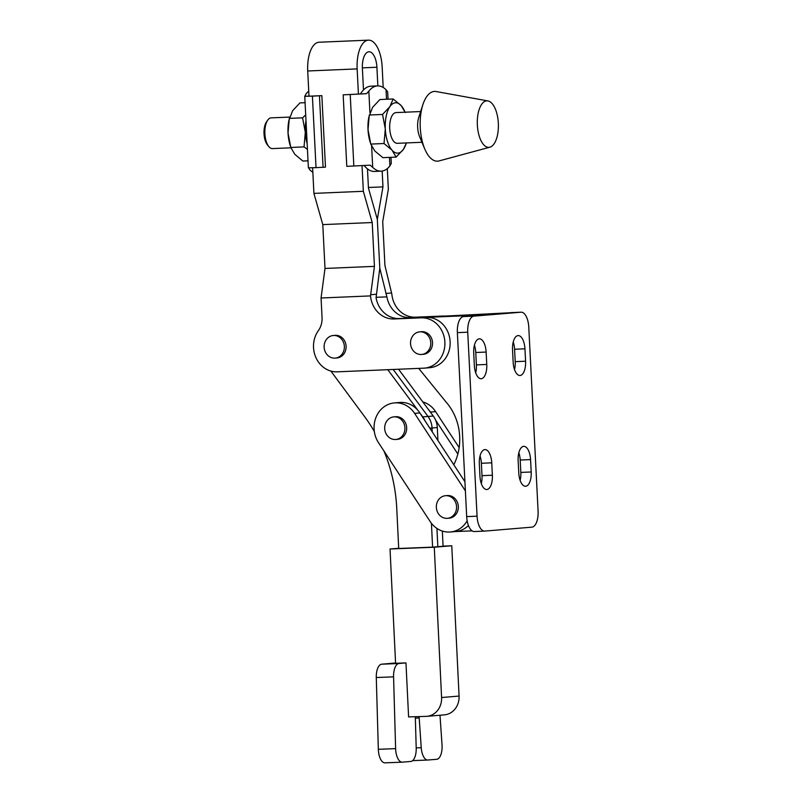 <?xml version="1.0" encoding="UTF-8"?>
<svg xmlns="http://www.w3.org/2000/svg" width="803" height="803" viewBox="0 0 803 803"><rect width="100%" height="100%" fill="white"/><g stroke="black" fill="none" stroke-linecap="round" stroke-linejoin="round"><path stroke-width="1.2" d="M395.377 439.502A11.342 10.118 85.2 0 1 384.707 428.812A11.342 10.118 85.2 0 1 393.861 416.867A11.342 10.118 85.2 0 1 394.233 416.847A11.342 10.118 85.2 0 1 404.903 427.537A11.342 10.118 85.2 0 1 395.749 439.482A11.342 10.118 85.2 0 1 395.377 439.502M393.861 416.867L395.608 416.727A11.342 10.118 85.2 0 1 395.979 416.697A11.342 10.118 85.2 0 1 406.649 427.397A11.342 10.118 85.2 0 1 397.495 439.331L395.749 439.482M467.175 520.826A25.214 22.484 85.2 0 1 450.302 531.987A25.214 22.484 85.2 0 1 430.147 521.508L378.494 442.674A25.214 22.484 85.2 0 1 383.121 407.533A25.214 22.484 85.2 0 1 394.454 402.905A25.214 22.484 85.2 0 1 414.609 413.384L465.389 490.894M447.03 518.336A11.342 10.118 85.2 0 1 436.36 507.647A11.342 10.118 85.2 0 1 445.514 495.702A11.342 10.118 85.2 0 1 445.876 495.682A11.342 10.118 85.2 0 1 456.556 506.382A11.342 10.118 85.2 0 1 447.401 518.316A11.342 10.118 85.2 0 1 447.03 518.336M445.514 495.702L447.261 495.561A11.342 10.118 85.2 0 1 447.632 495.541A11.342 10.118 85.2 0 1 458.302 506.231A11.342 10.118 85.2 0 1 449.148 518.176L447.401 518.316M468.45 525.523A25.214 22.484 85.2 0 1 455.542 531.556L450.302 531.987M394.454 402.905L399.703 402.464A25.214 22.484 85.2 0 1 419.859 412.943L464.927 481.74M422.79 401.901A25.214 22.484 85.2 0 1 435.597 411.628L459.165 447.602M428.421 409.49A25.214 22.484 85.2 0 1 430.348 412.069L430.508 412.31M435.557 420.029L457.851 454.046M334.821 358.128A11.342 10.118 85.2 0 1 324.151 347.438A11.342 10.118 85.2 0 1 333.305 335.493A11.342 10.118 85.2 0 1 333.677 335.473A11.342 10.118 85.2 0 1 344.346 346.163A11.342 10.118 85.2 0 1 335.192 358.108A11.342 10.118 85.2 0 1 334.821 358.128M335.192 358.108L336.939 357.957A11.342 10.118 -94.8 0 0 346.093 346.023A11.342 10.118 -94.8 0 0 335.423 335.323A11.342 10.118 -94.8 0 0 335.052 335.353L333.305 335.493M383.202 87.467L382.148 66.81A27.734 12.537 87.6 0 0 368.477 40.15A27.734 12.537 87.6 0 0 368.246 40.16A27.734 12.537 87.6 0 0 357.144 68.897L358.419 94.102L343.172 94.844L346.786 166.341L370.133 165.177L372.702 167.365A42.82 19.362 87.6 0 0 381.174 171.159A42.82 19.362 87.6 0 0 381.525 171.129A42.82 19.362 87.6 0 0 389.907 165.93L391.292 163.38L390.981 157.328M312.407 96.149L304.759 96.33L308.382 167.827L316.031 167.646L312.407 96.149L321.852 95.647L308.994 96.189L307.72 70.985A27.734 12.537 -92.4 0 1 318.821 42.248A27.734 12.537 -92.4 0 1 319.052 42.238A27.734 12.537 -92.4 0 1 319.283 42.228M362.043 165.649L363.347 191.295L372.211 222.521L374.439 266.365L370.514 295.905A25.214 22.484 -94.8 0 0 394.173 318.972L421.133 317.827A25.214 22.484 85.2 0 1 444.872 342.058A25.214 22.484 85.2 0 1 424.506 368.125L429.746 367.694A25.214 22.484 -94.8 0 0 450.122 341.616A25.214 22.484 -94.8 0 0 426.373 317.396L399.422 318.53A25.214 22.484 85.2 0 1 376.065 297.762L379.799 268.232L386.905 296.859A25.214 22.484 -94.8 0 0 410.263 317.627L437.223 316.482A25.214 22.484 85.2 0 1 437.755 316.472M445.464 316.141A25.214 22.484 -94.8 0 0 442.463 316.051L415.502 317.185A25.214 22.484 85.2 0 1 391.844 294.119L384.928 265.492L382.71 221.648L388.351 189.207L387.307 168.61M377.852 85.891L376.908 67.251A16.1 7.277 87.6 0 0 368.968 51.773A16.1 7.277 87.6 0 0 368.838 51.783A16.1 7.277 87.6 0 0 362.394 68.466L363.478 89.946M421.234 354.484A11.342 10.118 85.2 0 1 410.564 343.784A11.342 10.118 85.2 0 1 419.718 331.85A11.342 10.118 85.2 0 1 420.079 331.82A11.342 10.118 85.2 0 1 430.759 342.52A11.342 10.118 85.2 0 1 421.605 354.454A11.342 10.118 85.2 0 1 421.234 354.484M419.718 331.85L421.465 331.699A11.342 10.118 85.2 0 1 421.836 331.679A11.342 10.118 85.2 0 1 432.506 342.369A11.342 10.118 85.2 0 1 423.352 354.314L421.605 354.454M367.473 168.881L368.447 188.083L377.32 219.319L382.961 186.878L368.416 187.49M382.961 186.878L382.168 171.059M424.506 368.125A25.214 22.484 85.2 0 1 423.683 368.175L337.27 371.829A25.214 22.484 85.2 0 1 316.031 357.837A25.214 22.484 85.2 0 1 318.349 330.655A19.392 17.295 -94.8 0 0 322.053 317.607L321.059 297.993L325.004 268.453L322.786 224.609L313.913 193.382L312.618 167.777M379.799 268.232L377.32 219.319L379.799 268.232M386.905 296.859L376.075 297.311M363.347 191.295L313.913 193.382M372.211 222.521L322.786 224.609M374.439 266.365L325.004 268.453M370.514 295.905L321.059 297.993M525.684 486.257A13.771 6.223 87.6 0 0 531.195 471.983L530.562 459.587A13.771 6.223 87.6 0 0 523.777 446.348A13.771 6.223 87.6 0 0 518.146 460.631L518.778 473.017A13.771 6.223 87.6 0 0 525.563 486.257A13.771 6.223 87.6 0 0 525.684 486.257M520.123 480.324A13.771 6.223 87.6 0 0 520.826 472.425L520.193 460.029A13.771 6.223 87.6 0 0 518.848 452.731M520.073 375.483A13.771 6.223 87.6 0 0 525.584 361.22L524.951 348.823A13.771 6.223 87.6 0 0 518.166 335.584A13.771 6.223 87.6 0 0 512.535 349.857L513.167 362.253A13.771 6.223 87.6 0 0 519.953 375.493A13.771 6.223 87.6 0 0 520.073 375.483M514.512 369.551A13.771 6.223 87.6 0 0 515.215 361.651L514.582 349.255A13.771 6.223 87.6 0 0 513.237 341.958M492.369 475.225A13.771 6.223 -92.4 0 1 486.859 489.499A13.771 6.223 -92.4 0 1 486.748 489.499A13.771 6.223 -92.4 0 1 479.953 476.259L479.331 463.873A13.771 6.223 -92.4 0 1 484.952 449.59A13.771 6.223 -92.4 0 1 491.747 462.829L492.369 475.225L482.001 475.667A13.771 6.223 -92.4 0 1 481.298 483.567M486.759 364.452A13.771 6.223 -92.4 0 1 481.248 378.725A13.771 6.223 -92.4 0 1 481.138 378.735A13.771 6.223 -92.4 0 1 474.342 365.495L473.72 353.099A13.771 6.223 -92.4 0 1 479.341 338.826A13.771 6.223 -92.4 0 1 486.136 352.065L486.759 364.452L476.39 364.893A13.771 6.223 -92.4 0 1 475.687 372.793M418.704 368.386L446.247 402.253A52.376 46.704 85.2 0 1 453.795 464.756M472.144 530.863L455.14 531.586M426.012 317.406A25.214 22.484 85.2 0 1 426.554 317.376L481.85 315.037L463.582 316.563L473.951 316.131L520.986 312.206A15.518 7.016 87.6 0 1 521.117 312.196A15.518 7.016 87.6 0 1 528.775 327.112L538.09 511.079A15.518 7.016 87.6 0 1 531.877 527.159L484.841 531.084A15.518 7.016 -92.4 0 1 484.711 531.094A15.518 7.016 -92.4 0 1 477.062 516.178L467.737 332.201A15.518 7.016 -92.4 0 1 473.951 316.131M484.58 531.094L474.473 531.526A15.518 7.016 -92.4 0 1 474.342 531.536A15.518 7.016 -92.4 0 1 466.694 516.62L457.369 332.643A15.518 7.016 -92.4 0 1 463.582 316.563M480.033 455.974A13.771 6.223 -92.4 0 1 481.378 463.271L482.001 475.667M474.422 345.2A13.771 6.223 -92.4 0 1 475.757 352.497L476.39 364.893M425.961 317.406L436.22 316.553A25.214 22.484 85.2 0 1 437.043 316.502L520.986 312.206M268.854 146.618L267.499 145.002A13.44 6.073 -92.4 0 1 264.91 139.531A13.44 6.073 -92.4 0 1 266.526 121.855L267.73 120.129A15.377 6.956 87.6 0 0 265.893 140.354A15.377 6.956 87.6 0 0 268.854 146.618A15.377 6.956 87.6 0 0 272.468 148.595L290.897 147.812M289.612 117.087L271.163 117.86A15.377 6.956 87.6 0 0 267.73 120.129M421.946 142.282L397.314 143.315A15.377 6.956 -92.4 0 1 390.74 135.085A15.377 6.956 -92.4 0 1 396.009 112.591L420.652 111.547M487.933 100.927L436.129 91.532A34.91 15.779 87.6 0 0 422.87 104.701L418.805 117.258A15.377 6.956 87.6 0 0 418.664 133.9A15.377 6.956 87.6 0 0 419.628 136.741L424.737 148.916A34.91 15.779 87.6 0 0 439.06 160.921L489.88 147.19A23.267 10.519 87.6 0 0 496.806 113.313A23.267 10.519 87.6 0 0 487.933 100.927A23.267 10.519 87.6 0 0 478.638 111.256A23.267 10.519 87.6 0 0 478.879 134.894A23.267 10.519 87.6 0 0 489.88 147.19M422.87 104.701A34.91 15.779 87.6 0 0 422.549 142.472A34.91 15.779 87.6 0 0 424.737 148.916M312.849 172.243A42.82 19.362 -92.4 0 1 309.998 170.015L308.563 167.777M307.158 143.687A25.214 11.403 -92.4 0 1 305.311 132.284A25.214 11.403 -92.4 0 1 305.993 120.661M305.702 114.929L302.57 117.83L305.311 132.284L304.046 146.899L290.776 147.461L294.821 154.337L302.882 161.042L308.021 160.831M304.046 146.899L307.439 149.348M305.08 102.694L299.931 102.904L292.613 110.734L288.889 120.43A25.214 11.403 87.6 0 0 288.036 133.007L290.776 147.461M302.57 117.83L289.301 118.392L288.036 133.007A25.214 11.403 87.6 0 0 289.913 144.54L290.355 146.066M321.852 95.647L325.476 167.144L316.031 167.646M304.759 96.33L306.134 93.77A42.82 19.362 -92.4 0 1 308.733 91.1M304.949 96.28L308.994 96.109M323.077 167.345L319.453 95.848M358.419 94.102L360.437 93.941A42.82 19.362 -92.4 0 1 370.936 86.182L377.571 85.901A42.82 19.362 87.6 0 0 368.838 91.12L366.509 93.68L343.172 94.844M374.891 171.41A42.82 19.362 -92.4 0 1 374.539 171.44A42.82 19.362 -92.4 0 1 364.15 165.538M388.04 99.191L387.668 91.883L386.042 89.685A42.82 19.362 87.6 0 0 377.571 85.901M360.437 93.941L366.509 93.68M393.179 98.97L389.877 106.628L382.549 114.458L385.299 128.902A25.214 11.403 -92.4 0 1 389.877 106.628A25.214 11.403 -92.4 0 1 401.239 105.675L393.179 98.97L379.909 99.532L372.592 107.351L368.868 117.047A25.214 11.403 87.6 0 0 368.015 129.634L370.755 144.078L374.8 150.964L382.86 157.669L396.13 157.107L403.447 149.278L406.448 142.934M382.549 114.458L369.28 115.01L368.015 129.634A25.214 11.403 87.6 0 0 369.892 141.167L370.334 142.683M405.284 112.55L401.239 105.675A25.214 11.403 -92.4 0 1 405.033 112.209M406.338 142.934A25.214 11.403 -92.4 0 1 403.447 149.278A25.214 11.403 -92.4 0 1 392.085 150.231L396.13 157.107M384.025 143.526L392.085 150.231A25.214 11.403 -92.4 0 1 385.299 128.902L384.025 143.526L370.755 144.078M429.826 428.16L432.054 427.979A19.392 17.295 -94.8 0 0 428.009 416.456A19.392 17.295 85.2 0 1 432.054 427.979L432.245 431.853L432.054 427.979L437.304 427.537A19.392 17.295 -94.8 0 0 433.259 416.024L398.589 369.239M393.189 369.47L428.009 416.456L393.189 369.47M431.432 523.295L432.586 547.144L437.836 546.713L436.942 528.434L437.836 546.713L443.085 546.271L442.343 531.064M437.936 440.546L437.304 427.537M395.588 663.248L389.606 663.479L395.578 662.987M418.855 716.667A2.058 0.933 -92.3 0 1 419.196 717.992L415.352 718.153M439.994 715.232L442.021 744.722A13.46 6.083 -92.3 0 1 437.083 759.257L427.919 760.019A13.46 6.083 -92.3 0 1 427.798 760.029A13.46 6.083 -92.3 0 1 421.234 747.683L419.196 717.992M408.597 716.908L405.967 662.907L395.588 663.288L390.027 548.991L434.272 547.234L441.59 697.526A18.228 16.261 85.2 0 1 426.855 716.336A18.228 16.261 85.2 0 1 426.232 716.376L408.597 716.908M415.623 716.798A2.058 0.933 -92.3 0 0 415.352 718.314L416.205 748.105A13.46 6.083 -92.3 0 1 410.775 761.455L402.363 762.157A13.46 6.083 -92.3 0 1 402.253 762.167A13.46 6.083 -92.3 0 1 395.618 748.627L393.57 676.849A13.46 6.083 -92.3 0 1 399.011 663.499L405.967 662.917M395.889 663.278L389.606 663.479M402.132 762.167L385.079 762.84A13.46 6.083 -92.3 0 1 384.968 762.85A13.46 6.083 -92.3 0 1 378.333 749.309L376.286 677.531A13.46 6.083 -92.3 0 1 381.726 664.181L389.616 663.529M398.7 548.268L390.027 548.991M443.075 546.12L451.768 545.769L434.272 547.234M432.586 547.144L398.71 548.489L396.762 508.47A155.14 138.357 85.2 0 0 383.934 450.975M451.768 545.769L459.075 696.06A18.228 16.261 85.2 0 1 444.35 714.871L426.855 716.336M420.009 413.184L422.759 416.898A19.392 17.295 85.2 0 1 425.068 420.902M417.931 410.373L387.789 369.691M330.876 371.076L364.421 416.386A155.14 138.357 85.2 0 1 374.328 431.482M414.609 413.384L419.859 412.943M435.597 411.628L430.348 412.069M357.144 68.897L307.72 70.985M437.223 316.482L442.463 316.051M421.133 317.827L426.373 317.396M376.908 67.251L362.364 67.864M410.263 317.627L415.502 317.185M394.173 318.972L399.422 318.53M385.872 293.456L391.543 292.975M370.645 294.721L376.326 294.249M520.826 472.425L531.195 471.983M515.215 361.651L525.584 361.22M426.554 317.376L437.043 316.502M457.369 332.643L467.737 332.201M466.694 516.62L477.062 516.178M475.757 352.497L486.136 352.065M481.378 463.271L491.747 462.829M514.582 349.255L524.951 348.823M520.193 460.029L530.562 459.587M389.907 165.93L389.475 157.388M371.628 146.256L372.702 167.365M386.524 99.251L386.042 89.685M368.838 91.12L369.922 112.621M350.218 94.553L353.842 166.05M422.759 416.898L433.259 416.024M399.011 663.499L381.726 664.181M393.57 676.849L376.286 677.531M395.618 748.627L378.333 749.309M421.234 747.683L416.205 747.884M427.678 760.029L412.622 760.632L427.798 760.029M459.075 696.06L441.59 697.526M368.477 40.15L319.052 42.238M474.342 531.536L484.711 531.094M510.748 312.628L521.117 312.196M381.174 171.159L374.539 171.44M402.253 762.167L384.968 762.85"/></g></svg>
